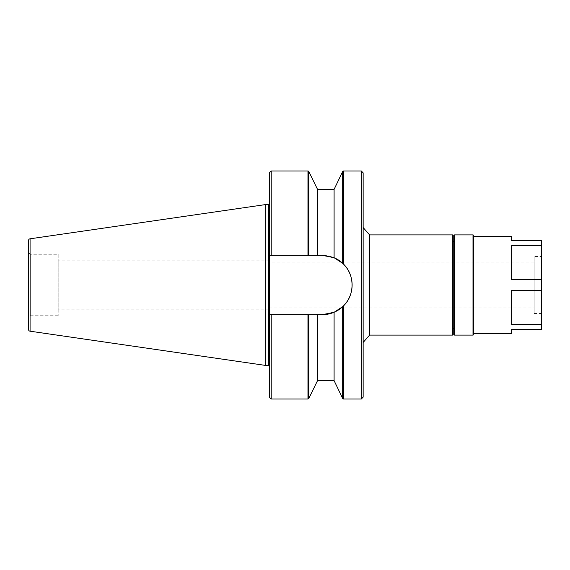 <?xml version="1.0" encoding="UTF-8"?>
<svg xmlns="http://www.w3.org/2000/svg" width="570" height="570" viewBox="0 0 570 570"><rect width="100%" height="100%" fill="white"/><g stroke="black" fill="none" stroke-linecap="round" stroke-linejoin="round"><path stroke-width="0.43" stroke-dasharray="2.85 2.14" d="M534.147 256.5L534.147 313.5L534.147 256.5L541.037 256.5A0.463 0.463 0 0 0 541.5 256.037L541.5 313.963L541.5 256.037M534.147 313.5L541.037 313.5A0.463 0.463 0 0 1 541.5 313.963M269.368 366.36L269.368 203.64L269.368 366.36M58.197 254.248L58.197 315.752L58.197 254.248L30.338 254.248L30.338 315.752L28.5 317.59L28.5 252.41L28.5 317.59M58.197 315.752L30.338 315.752L30.338 254.248L28.5 252.41M454.162 328.669L454.162 241.331L454.162 328.669M453.243 328.669L453.243 241.331M269.368 309.823L269.368 260.177L269.368 309.823L58.197 309.823L58.197 260.177L58.197 309.823M269.368 260.177L58.197 260.177M363.147 342.463L363.147 227.537L363.147 342.463M317.547 189.39L317.547 255.353L322.463 255.353L269.368 255.353L269.368 172.838M334.091 380.61L334.091 312.274L343.496 305.898C354.918 295.025 354.861 274.911 343.496 264.102L334.091 257.726A29.647 29.647 0 0 0 322.463 255.353L334.091 257.726L334.091 189.39M269.368 397.162L269.368 255.353L271.213 255.353L271.213 171M271.213 399L271.213 314.647L317.547 314.647L317.547 380.61M334.091 312.274L322.463 314.647L317.547 314.647M534.147 307.985L534.147 262.015L534.147 307.985L269.368 307.985L269.368 262.015L269.368 307.985M534.147 262.015L269.368 262.015M511.618 236.272L511.618 240.412L541.5 240.412L541.5 329.588L511.618 329.588L511.618 333.728M541.5 279.72L511.618 279.72L511.618 245.691L541.5 245.691M541.5 324.309L511.618 324.309L511.618 290.28L541.5 290.28M473.471 236.272L473.471 333.728M361.309 171L361.309 399M308.79 171.513L308.79 255.353L317.547 255.353M271.213 255.353L307.964 255.353L307.964 171M269.368 314.647L271.213 314.647M369.581 234.897L369.581 335.103M363.147 397.162L363.147 172.838M265.691 204.559L265.691 365.441M28.5 240.626L28.5 329.375M473.471 334.647L473.471 235.353M454.162 235.353L454.162 334.647M342.67 398.48L342.67 306.696A29.647 29.647 0 0 0 343.496 305.898L343.496 399M322.463 314.647A29.647 29.647 0 0 0 352.11 285A29.647 29.647 0 0 0 322.463 255.353L269.368 255.353M511.618 290.28L511.618 324.309L511.618 290.28M511.618 279.72L511.618 245.691L511.618 279.72M541.037 256.5L541.037 313.5L541.037 256.5M268.449 204.559L268.449 365.441M342.67 171.52L342.67 263.304M343.496 264.102L343.496 171M307.964 314.647L307.964 399M308.79 398.487L308.79 314.647M30.075 331.198L30.075 238.802M473.007 234.897L473.007 335.103M454.618 335.103L454.618 234.897M452.78 234.897L452.78 335.103"/><path stroke-width="0.85" d="M454.162 241.331L453.243 241.331L453.243 235.353L453.243 334.647A0.463 0.463 0 0 1 452.78 335.103L369.581 335.103L369.581 234.897L363.147 227.537M453.243 235.353A0.463 0.463 0 0 0 452.78 234.897L369.581 234.897M454.162 334.647L454.162 235.353A0.463 0.463 0 0 1 454.618 234.897L454.618 335.103A0.463 0.463 0 0 1 454.162 334.647M473.007 335.103L473.007 234.897A0.463 0.463 0 0 1 473.471 235.353L473.471 334.647A0.463 0.463 0 0 1 473.007 335.103L454.618 335.103M361.309 171L363.147 172.838L363.147 397.162L361.309 399L361.309 171L343.496 171L343.496 264.102C354.861 274.911 354.918 295.025 343.496 305.898A29.647 29.647 0 0 0 334.091 257.726L334.091 189.39L342.67 171.52A0.919 0.919 0 0 1 343.496 171M269.368 203.64A0.919 0.919 0 0 1 268.449 204.559L265.691 204.559L265.691 365.441L30.075 331.198A1.838 1.838 0 0 1 28.5 329.375L28.5 240.626A1.838 1.838 0 0 1 30.075 238.802L265.691 204.559M269.368 366.36A0.919 0.919 0 0 0 268.449 365.441L265.691 365.441M454.162 328.669L453.243 328.669L453.243 334.647M473.007 234.897L454.618 234.897M369.581 335.103L363.147 342.463M271.213 255.353L269.368 255.353L269.368 172.838L271.213 171L271.213 255.353L307.964 255.353L307.964 171A0.919 0.919 0 0 1 308.79 171.513L308.79 255.353L317.547 255.353L317.547 189.39L308.79 171.513M307.964 314.647L307.964 399L271.213 399L271.213 314.647L308.79 314.647L308.79 398.487L317.547 380.61L317.547 314.647L308.79 314.647M334.091 312.274L322.463 314.647A29.647 29.647 0 0 0 342.67 306.696L334.091 312.274L334.091 380.61L317.547 380.61M361.309 399L343.496 399L343.496 305.898L342.67 306.696L342.67 398.48L343.496 399M511.618 236.272L511.618 240.412L541.5 240.412L541.5 245.691L511.618 245.691L511.618 279.72L541.5 279.72L541.5 290.28L511.618 290.28L511.618 324.309L541.5 324.309L541.5 329.588L511.618 329.588L511.618 333.728L473.471 333.728L473.471 236.272L511.618 236.272M541.5 245.691L541.5 279.72M541.5 290.28L541.5 324.309M317.547 255.353L322.463 255.353L334.091 257.726L342.67 263.304L342.67 171.52M322.463 314.647L317.547 314.647M271.213 399L269.368 397.162L269.368 314.647L271.213 314.647M269.368 255.353L269.368 314.647M343.496 264.102L342.67 263.304M308.79 255.353L307.964 255.353L308.79 255.353M452.78 335.103L452.78 234.897M30.075 238.802L30.075 331.198M268.449 365.441L268.449 204.559M334.091 380.61L342.67 398.48M334.091 189.39L317.547 189.39M307.964 171L271.213 171M307.964 399L308.79 398.487"/></g></svg>
